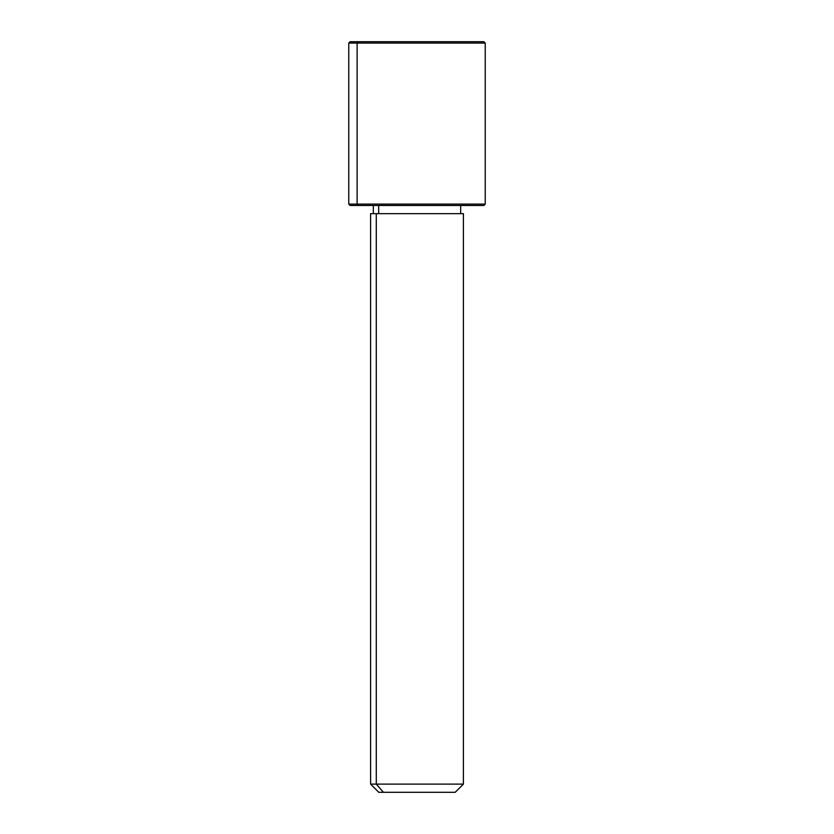 <?xml version="1.0" encoding="UTF-8"?>
<svg xmlns="http://www.w3.org/2000/svg" width="834" height="834" viewBox="0 0 834 834"><rect width="100%" height="100%" fill="white"/><g stroke="black" fill="none" stroke-linecap="round" stroke-linejoin="round"><path stroke-width="1.25" d="M378.678 213.66L378.678 205.466L378.678 213.66M383.463 792.3L455.208 792.3L463.402 784.116L376.28 784.116L376.28 213.66L463.402 213.66L463.402 784.116L370.598 784.116L376.28 784.116L383.463 792.3L376.28 784.116L376.28 213.66L370.598 213.66L370.598 784.116L378.792 792.3L450.537 792.3M460.67 205.466L460.67 213.66L376.28 213.66M475.682 41.7L358.318 41.7L483.876 41.7L485.232 43.066L348.768 43.066L357.119 43.066L357.119 204.101L357.119 43.066L485.232 43.066L485.232 204.101L348.768 204.101L357.119 204.101L358.318 205.466L357.119 204.101L485.232 204.101L483.876 205.466L358.318 205.466L475.682 205.466M358.318 205.466L350.124 205.466L348.768 204.101L348.768 43.066L350.124 41.7L358.318 41.7L357.119 43.066L358.318 41.7M373.33 213.66L373.33 205.466"/></g></svg>
